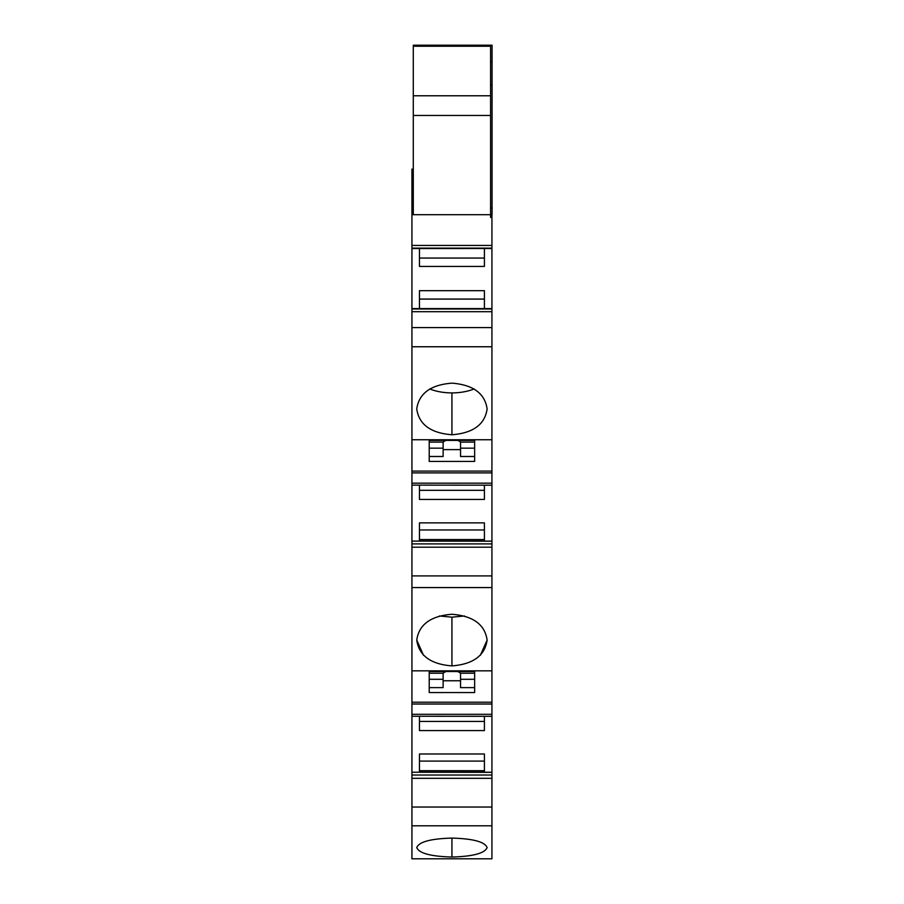 <?xml version="1.0" encoding="UTF-8"?>
<svg xmlns="http://www.w3.org/2000/svg" width="904" height="904" viewBox="0 0 904 904"><rect width="100%" height="100%" fill="white"/><g stroke="black" fill="none" stroke-linecap="round" stroke-linejoin="round"><path stroke-width="1.36" d="M487.12 408.947C484.883 393.409 473.154 384.81 451.932 383.149C430.711 384.81 418.981 393.409 416.744 408.947C418.981 424.484 430.711 433.084 451.932 434.756C473.154 433.084 484.883 424.484 487.12 408.947L487.12 408.947M474.125 388.946A35.256 17.628 0 0 1 451.932 392.901A35.256 17.628 0 0 1 429.739 388.946M487.12 640.088C484.883 624.54 473.154 615.94 451.932 614.279C430.711 615.94 418.981 624.54 416.744 640.088C418.981 655.626 430.711 664.225 451.932 665.898C473.154 664.225 484.883 655.626 487.12 640.088L480.34 655.298M487.12 847.556C484.883 841.861 473.154 838.697 451.932 838.087C430.711 838.697 418.981 841.861 416.744 847.556C418.981 853.263 430.711 856.427 451.932 857.037C473.154 856.427 484.883 853.263 487.12 847.556M464.419 615.963L451.932 617.172L439.446 615.963M411.93 778.321L491.934 778.321L491.934 858.8L411.93 858.8L411.93 311.699L491.934 311.699L491.934 245.425L411.93 245.425L411.93 214.7L413.286 214.7L413.286 95.779L490.578 95.779L490.578 217.412L491.934 217.412L491.934 245.425M411.93 311.699L411.93 245.425M419.456 308.603L419.456 290.681L484.408 290.681L484.408 308.603M419.456 248.532L419.456 266.431L484.408 266.431L484.408 248.532M411.93 248.521L491.934 248.521L411.93 248.532M491.934 311.699L491.934 483.177L411.93 483.177M490.578 61.822L492.07 61.822L492.07 45.2L413.286 45.2L413.286 95.779M490.578 207.92L492.07 207.92L492.07 214.7L411.93 214.7L411.93 169.082L413.286 169.082M490.578 217.412L491.934 217.412L491.934 214.7M490.578 45.2L481.696 45.2L490.578 45.2L490.578 95.779M491.934 778.321L491.934 772.231L411.93 772.231L491.934 772.332L491.934 714.307L411.93 714.307M411.93 716.25L491.934 716.307L411.93 716.25M411.93 547.191L491.934 547.191L491.934 541.112L411.93 541.112L491.934 541.202L491.934 483.177M411.93 485.12L491.934 485.188L411.93 485.12M491.934 547.191L491.934 714.307M492.07 61.822L492.07 207.92M429.219 456.497L443.129 456.497L443.129 442.101L429.219 442.101M474.645 442.101L460.543 442.101L460.543 456.497L474.645 456.497M460.543 448.158L474.645 448.158M460.543 442.101A10.294 5.684 180 0 0 457.537 440.395M446.147 440.395A10.294 5.684 180 0 0 443.129 442.101M443.129 449.627L460.543 449.627M429.219 448.158L443.129 448.158M429.219 687.616L443.129 687.616L443.129 673.231L429.219 673.231M474.645 673.231L460.543 673.231L460.543 687.616L474.645 687.616M460.543 679.288L474.645 679.288M460.543 673.231A10.294 5.684 180 0 0 457.537 671.525M446.147 671.525A10.294 5.684 180 0 0 443.129 673.231M443.129 680.757L460.543 680.757M429.219 679.288L443.129 679.288M484.408 539.564L419.456 539.564M484.408 770.694L419.456 770.694M474.645 440.395L474.645 461.424L429.219 461.424L429.219 440.395L474.645 440.395M419.456 485.188L419.456 499.449L484.408 499.449L484.408 485.188M484.408 541.112L484.408 522.874L419.456 522.874L419.456 541.112M474.645 692.554L429.219 692.554L429.219 671.525L474.645 671.525L474.645 692.554M419.456 716.307L419.456 730.568L484.408 730.568L484.408 716.307M484.408 772.231L484.408 753.992L419.456 753.992L419.456 772.231M416.744 640.077L423.524 655.298M422.168 45.2L413.286 45.2M411.93 439.762L491.934 439.762M411.93 587.566L491.934 587.566M411.93 670.847L491.934 670.847M411.93 825.793L491.934 825.793M492.07 61.472L490.578 61.472M490.578 84.999L492.07 84.999M451.932 434.756L451.932 392.901M451.932 857.037L451.932 838.087M451.932 665.898L451.932 617.172M484.408 258.047L419.456 258.047M484.408 299.077L419.456 299.077M411.93 248.137L491.934 248.137M491.934 308.603L411.93 308.603L491.934 308.603M491.934 308.987L411.93 308.987M411.93 327.587L491.934 327.587M490.578 115.463L413.286 115.463M484.408 490.318L419.456 490.318M484.408 529.959L419.456 529.959M484.408 540.976L419.456 540.976M484.408 721.448L419.456 721.448M484.408 761.089L419.456 761.089M484.408 772.095L419.456 772.095M491.934 346.763L411.93 346.763M411.93 471.086L491.934 471.086M491.934 543.903L411.93 543.903M411.93 575.916L491.934 575.916M411.93 702.205L491.934 702.205M491.934 775.033L411.93 775.033M411.93 807.046L491.934 807.046M490.578 46.228L413.286 46.228M413.286 210.519L411.93 210.519M413.286 173.071L411.93 173.071M411.93 472.894L491.934 472.894M411.93 704.024L491.934 704.024"/></g></svg>
